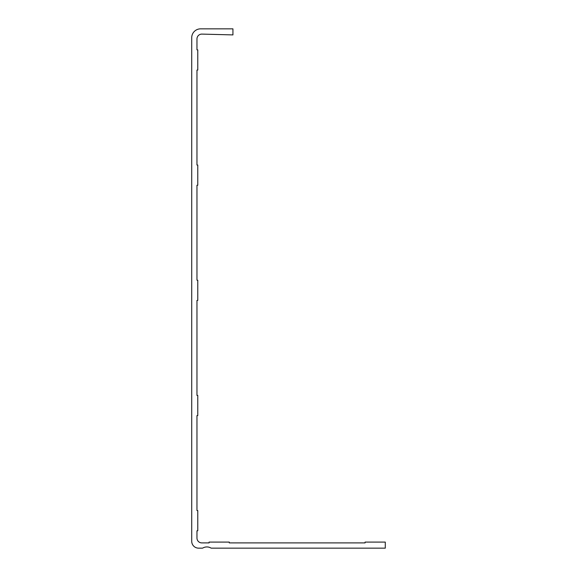 <?xml version="1.0" encoding="UTF-8"?>
<svg xmlns="http://www.w3.org/2000/svg" width="577" height="577" viewBox="0 0 577 577"><rect width="100%" height="100%" fill="white"/><g stroke="black" fill="none" stroke-linecap="round" stroke-linejoin="round"><path stroke-width="0.87" d="M196.966 280.213L196.966 185.246L197.774 185.246L197.774 165.036L196.966 165.036L196.966 70.069L197.774 70.069L197.774 49.867L196.966 49.867L196.966 38.955A4.847 4.847 0 0 1 201.943 34.101L232.935 34.908L232.935 28.85L200.601 28.85A8.893 8.893 0 0 0 191.715 37.743L191.715 541.276A6.874 6.874 0 0 0 198.582 548.15L202.275 548.15A1.212 1.212 0 0 0 202.873 547.991A8.085 8.085 0 0 1 210.857 547.991A1.212 1.212 0 0 0 211.456 548.15L385.285 548.15L385.285 542.091L365.082 542.091L365.082 542.899L229.293 542.899L229.293 542.091L209.09 542.091L209.09 542.899L201.813 542.899A4.847 4.847 0 0 1 196.966 538.045L196.966 530.775L197.774 530.775L197.774 510.566L196.966 510.566L196.966 415.599L197.774 415.599L197.774 395.389L196.966 395.389L196.966 300.422L197.774 300.422L197.774 280.213L196.966 280.213"/></g></svg>
